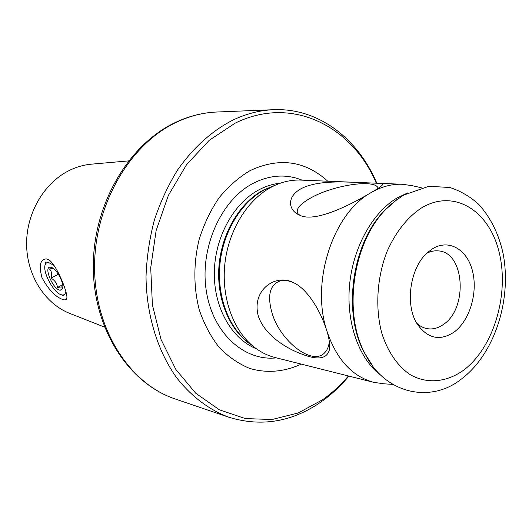 <?xml version="1.0" encoding="UTF-8"?>
<svg xmlns="http://www.w3.org/2000/svg" width="532" height="532" viewBox="0 0 532 532"><rect width="100%" height="100%" fill="white"/><g stroke="black" fill="none" stroke-linecap="round" stroke-linejoin="round"><path stroke-width="0.8" d="M421.258 187.723L412.373 185.708L402.325 184.265C391.904 183.853 381.57 186.592 371.323 192.471C378.744 188.215 382.455 185.588 382.468 184.597C382.375 183.646 379.509 183.148 373.876 183.094L356.919 182.396C340.5 181.758 316.068 180.647 300.799 188.867C286.023 197.186 288.723 210.659 299.416 215.041C313.833 222.981 348.081 206.343 371.323 192.471C333.245 212.82 310.482 281.734 326.854 330.871C336.404 359.213 351.998 376.363 373.65 382.322L383.698 383.791L392.789 384.383M378.166 188.321C375.592 178.493 332.214 185.289 310.016 198.376C299.35 204.554 295.353 209.694 298.026 213.791L299.762 215.181M62.211 299.29C64.704 300.294 66.221 300.021 66.753 298.492C68.628 293.817 55.129 260.893 47.508 259.237L46.357 258.924C40.286 259.104 38.803 265.302 41.922 277.511C48.279 289.302 55.042 296.563 62.211 299.29M92.029 164.109L91.105 164.195C84.056 164.873 77.193 166.769 70.503 169.881C45.1 181.671 26.66 211.929 26.6 243.397C26.494 274.878 44.602 303.38 69.512 313.308L70.384 313.647M294.163 282.991L293.657 282.758C288.883 280.643 284.607 279.952 280.843 280.67C269.844 284.321 266.944 295.22 272.145 313.368C280.397 341.424 312.656 366.428 324.819 352.603C327.313 350.009 328.823 346.352 329.348 341.644M258.492 316.686C265.315 335.699 286.276 348.34 301.664 354.046C318.089 360.536 327.38 358.907 329.541 349.158C330.099 344.749 329.202 338.651 326.854 330.871C320.065 309.298 306.492 287.972 292.76 282.319C275.19 273.548 250.885 290.432 258.492 316.686M453.896 332.221C469.623 320.936 478.088 292.8 472.509 271.054C467.163 249.169 448.436 238.363 431.957 249.169L427.987 252.188C409.986 266.944 404.446 305.208 417.527 324.467C427.814 338.625 439.937 341.205 453.896 332.221M416.709 323.117C419.841 326.089 423.312 327.931 427.123 328.65C432.656 329.587 438.036 328.224 443.276 324.547C468.153 308.706 464.782 252.195 438.381 250.898C434.518 250.506 430.667 251.29 426.824 253.252M355.137 182.33L300.766 180.095C292.314 179.756 283.895 181.419 275.523 185.089L270.941 187.344C247.427 200.025 228.846 229.944 224.97 262.928C221.119 295.912 232.331 328.65 252.294 345.574C259.277 351.466 266.878 355.449 275.084 357.524L373.65 382.322M327.739 181.199C305.042 160.677 279.187 157.126 250.173 170.559C238.762 177.342 228.381 186.433 219.051 197.818C210.572 210.326 203.929 224.231 199.121 239.533C193.409 263.041 193.488 287.599 199.274 309.824C204.108 324.055 210.705 336.53 219.078 347.263C228.261 356.726 238.436 363.768 249.601 368.39C266.725 373.497 284.627 371.861 301.258 364.107M376.33 183.194C352.264 126.244 291.902 95.009 235.197 123.151L209.302 140.242L186.513 164.74L168.371 195.41L156.149 230.476L150.709 267.756L152.405 304.869L161.03 339.463L175.866 369.481L195.796 393.301L219.457 409.839L245.365 418.584L272.052 419.509L298.186 412.998L322.578 399.751C331.981 393.095 340.593 385.175 348.42 375.978M376.809 183.214C357.976 138.626 318.449 107.737 273.508 109.705C259.709 110.264 246.017 113.795 232.444 120.305C211.65 131.138 193.415 147.61 177.741 169.721C168.192 185.163 160.405 201.927 154.38 220.009C149.499 238.575 146.712 257.455 146.021 276.653C146.433 314.871 157.505 350.734 176.351 377.328C191.148 396.367 209.242 409.899 228.979 417.288C261.564 427.163 292.401 421.942 321.481 401.627C331.502 394.518 340.64 386.013 348.886 376.091M54.091 265.488L48.173 262.316L46.277 262.961L45.127 264.876C42.52 271.965 53.36 292.367 60.934 294.668L62.404 295.007C64.332 295.094 65.496 293.897 65.888 291.396M60.316 290.213L62.603 288.364C64.405 283.443 56.811 269.092 51.518 267.45L50.287 267.184C43.079 266.552 53.479 290.326 60.316 290.213M53.134 268.347L49.449 268.979C51.657 271.127 52.156 274.186 50.946 278.136C54.809 280.311 56.997 283.416 57.503 287.46L61.393 286.901L62.676 287.752M62.656 284.713L57.503 287.46M58.374 274.233L50.946 278.136M391.898 203.616L384.922 210.12C352.211 242.386 342.083 312.377 364.294 352.59L369.142 360.809M177.05 121.948C130.28 143.447 94.35 204.268 94.57 267.17C94.61 330.106 129.994 384.024 175.221 398.98C128.824 383.532 93.399 329.288 93.293 266.904C93.02 204.541 128.564 144.059 176.039 122.167C189.405 115.969 202.978 112.585 216.763 112.019C203.377 112.565 190.137 115.876 177.05 121.948M396.699 199.746L386.119 209.096C352.889 241.867 342.581 313.069 365.152 353.913L372.646 365.883M421.131 208.165C407.14 217.621 395.815 231.972 387.163 251.217C376.935 277.212 374.98 307.915 381.843 333.325C387.735 351.778 397.637 366.096 410.026 374.548C427.016 384.39 446.82 382.315 463.871 369.993C493.789 347.363 509.417 294.349 499.242 252.693C489.507 210.812 454.022 187.956 421.131 208.165M407.625 192.923L397.038 197.977C372.36 212.62 352.796 247.952 349.491 285.81C346.179 323.682 359.433 359.632 381.185 375.526M275.523 185.089L264.098 190.024C241.575 202.16 223.839 230.669 220.155 262.077C216.491 293.491 227.211 324.7 246.336 340.912L250.2 343.938M274.997 185.296L263.187 190.163C239.48 202.892 221.252 233.867 218.905 266.978C216.551 300.101 230.263 331.516 251.842 345.221M280.284 183.208C272.949 183.919 265.761 186.153 258.725 189.917C233.435 203.39 214.655 237.698 214.316 272.823C213.911 307.968 231.786 338.984 256.318 348.726M302.176 180.155C286.223 173.784 269.844 174.862 253.052 183.387C221.132 199.952 199.726 247.506 206.197 290.173C212.401 332.946 244.122 361.507 276.447 357.863M462.454 378.239C495.425 352.49 512.003 298.339 502.979 252.993C498.61 233.555 490.477 217.295 478.574 204.222C470.049 196.514 460.479 190.948 449.873 187.51L428.945 186.26L403.628 195.124L394.571 201.395L384.922 210.12L391.692 203.776M461.729 378.797C430.76 403.874 384.816 393.986 365.152 353.913L368.989 360.596M66.906 297.754L66.753 298.492M326.542 350.415L324.819 352.603M329.408 342.136L329.541 349.158M250.186 343.925L252.294 345.574M175.221 398.98L228.979 417.288M69.512 313.308L104.485 327.087M374.96 183.141L402.325 184.265M91.105 164.195L128.545 160.897M216.763 112.019L273.508 109.705M293.657 282.758L292.76 282.326M381.823 185.615L382.468 184.597M60.934 294.668L63.514 295.646M45.127 264.876L45.805 261.937M62.729 287.759L62.603 288.364"/></g></svg>
